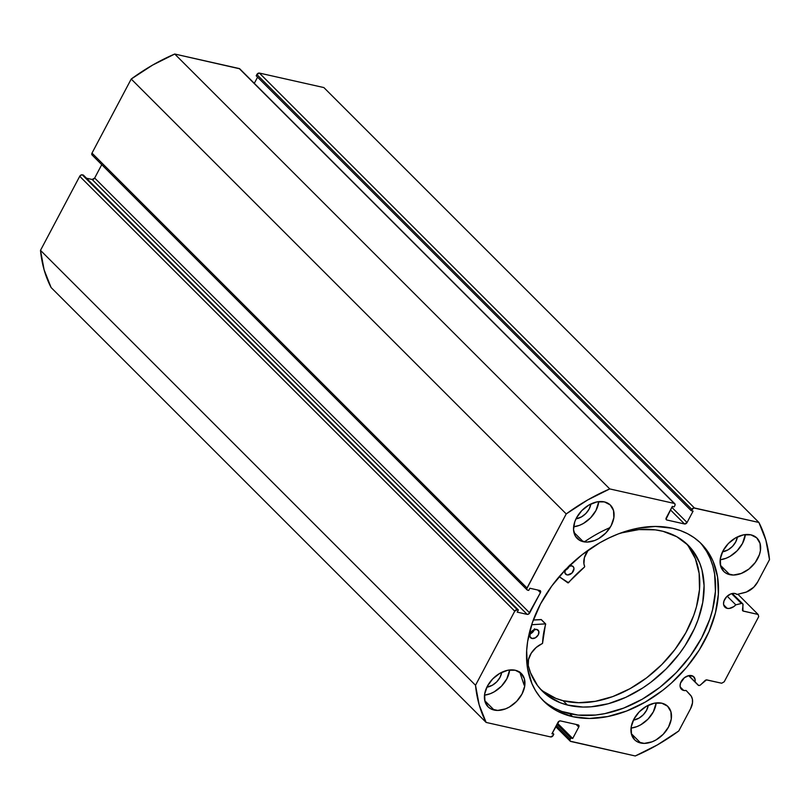 <?xml version="1.0" encoding="UTF-8"?>
<svg xmlns="http://www.w3.org/2000/svg" width="810" height="810" viewBox="0 0 810 810"><rect width="100%" height="100%" fill="white"/><g stroke="black" fill="none" stroke-linecap="round" stroke-linejoin="round"><path stroke-width="1.21" d="M731.602 593.669L741.413 603.48A2.136 1.488 -45 0 1 742.163 603.46L732.23 593.517L730.772 593.943L726.631 596.747L723.988 600.949L723.533 603.845L724.231 606.285L727.167 608.351A8.768 6.115 -45 0 1 724.889 607.125A8.768 6.115 -45 0 1 725.578 597.972A8.768 6.115 -45 0 1 735.024 593.507A8.768 6.115 -45 0 1 736.989 594.449L735.024 593.507L732.25 593.507L742.861 603.926L742.952 610.963L758.109 614.456L758.727 616.612L724.221 681.777L721.69 683.235L706.462 679.894L700.053 685.25L698.665 685.473L688.794 675.611L684.43 677.697L680.521 683.053L680.066 685.948L680.764 688.389L683.691 690.454A8.768 6.115 -45 0 1 681.423 689.229A8.768 6.115 -45 0 1 682.111 680.076A8.768 6.115 -45 0 1 691.548 675.611A8.768 6.115 -45 0 1 693.826 676.826A8.768 6.115 -45 0 1 695.041 681.858L695.142 679.661L693.309 676.39L688.783 675.611L698.159 685.169L688.632 675.641L698.159 685.169A2.136 1.488 -45 0 0 698.179 685.189A2.136 1.488 -45 0 0 700.711 684.764L704.953 680.643A2.136 1.488 -45 0 1 706.938 679.924L721.69 683.235L724.221 681.777L758.727 616.612L758.109 614.456L737.88 594.236L758.109 614.456L743.357 611.135A2.136 1.488 -45 0 1 742.8 610.841A2.136 1.488 -45 0 1 742.476 609.768L743.043 604.827A2.136 1.488 -45 0 0 742.719 603.754A2.136 1.488 -45 0 0 742.163 603.46A2.136 1.488 -45 0 0 741.413 603.48L731.602 593.669M723.674 604.857L727.167 608.351L729.283 608.442L733.819 606.599L735.814 604.827L741.413 603.48L735.814 604.827A8.768 6.115 -45 0 1 727.167 608.351L723.674 604.857M555.701 726.651L570.22 741.17A2.136 1.488 -45 0 0 570.777 741.464L635.263 755.973A171.173 119.333 -45 0 0 678.78 730.964L690.586 708.679A15.977 11.137 -45 0 0 690.282 694.899L686.131 690.495A8.768 6.115 -45 0 1 683.691 690.454L680.197 686.961L683.691 690.454L686.131 690.495L691.244 696.154L692.408 699.243L692.489 702.857L690.586 708.679L678.78 730.964L657.426 744.886L635.263 755.973L570.25 741.19L569.916 740.026L570.827 738.042L572.721 738.467L578.755 727.056L578.978 725.679L578.137 724.889L560.49 720.92L559.103 721.204L551.924 733.789L553.807 734.214L553.139 735.48L550.608 736.928L486.121 722.429L479.155 704.801L475.521 685.26L514.745 611.175L517.276 609.727L518.38 609.971L517.225 612.147L527.158 614.375L528.555 614.091L540.422 592.647L540.645 591.26L539.804 590.48L529.882 588.252L528.728 590.419L527.097 589.903L526.763 588.728L566.231 513.925L587.584 500.013L609.758 488.926L674.244 503.425L675.074 504.205L674.862 505.592L674.183 506.858L672.3 506.432L666.043 519.22L666.873 520L684.521 523.969L687.062 522.511L693.097 511.11L691.203 510.685L693.735 507.961L758.899 522.46L765.865 540.098L769.5 559.639L757.694 581.924L753.695 587.27L746.364 592.049L736.989 594.449L744.42 592.647A15.977 11.137 -45 0 0 757.694 581.924L769.5 559.639A171.173 119.333 -45 0 0 758.899 522.46L694.413 507.961L259.392 73.072L323.878 87.571L758.899 522.46L323.878 87.571L259.392 73.072A2.136 1.488 135 0 0 256.861 74.52L259.392 73.072L694.413 507.961A2.136 1.488 -45 0 0 691.872 509.419L691.203 510.685L256.193 75.786L256.861 74.52L691.872 509.419L256.861 74.52L256.193 75.786L691.203 510.685L693.097 511.11L687.062 522.511L671.834 507.303L687.062 522.511A2.136 1.488 -45 0 1 684.521 523.969L666.873 520L666.022 519.149L666.873 520A2.136 1.488 -45 0 1 666.326 519.706A2.136 1.488 -45 0 1 666.255 517.833L672.3 506.432L674.183 506.858L674.862 505.592A2.136 1.488 -45 0 0 674.801 503.729A2.136 1.488 -45 0 0 674.244 503.425L609.758 488.926L174.737 54.027L239.75 68.809M542.335 699.719A111.375 77.649 135 0 0 569.693 713.731L572.619 716.668A111.375 77.649 -45 0 1 543.773 701.207A111.375 77.649 -45 0 1 552.542 584.972A111.375 77.649 -45 0 1 672.391 528.231L655.432 526.439L637.207 528.343L618.425 533.861L609.039 537.921L599.785 542.781L582.025 554.769L565.826 569.349L551.802 585.974L540.493 604.007L532.332 622.738L527.644 641.459L526.662 650.592L527.462 667.966L531.917 683.579L535.461 690.535L539.855 696.843L545.039 702.432L550.962 707.251L557.584 711.261L572.619 716.668L589.579 718.45L607.804 716.546L626.596 711.028L645.226 702.108L662.985 690.13L671.328 683.124L686.515 667.45L699.243 650.035L709.023 631.567L715.473 612.745L718.359 594.297L717.559 576.933L713.104 561.32L709.55 554.354L705.166 548.046L699.982 542.457L694.059 537.637L687.437 533.638L680.197 530.489L672.391 528.231A111.375 77.649 -45 0 1 701.247 543.682A111.375 77.649 -45 0 1 692.479 659.917A111.375 77.649 -45 0 1 572.619 716.668L569.693 713.731A111.375 77.649 135 0 0 688.662 658.165A111.375 77.649 135 0 0 699.759 542.244M494.13 710.056A23.541 16.413 -45 0 1 488.035 706.786A23.541 16.413 -45 0 1 489.888 682.222A23.541 16.413 -45 0 1 515.211 670.235L507.779 670.255L499.871 673.302L492.693 678.922L487.336 686.242L484.623 694.16L484.957 701.47L488.298 707.049L490.951 708.912L497.715 710.431L505.531 708.861L509.47 706.978L516.648 701.359L522.004 694.038L524.718 686.121L524.384 678.821L521.043 673.242L515.211 670.235A23.541 16.413 -45 0 1 521.316 673.495A23.541 16.413 -45 0 1 519.463 698.058A23.541 16.413 -45 0 1 494.13 710.056L484.765 700.69L494.13 710.056M583.261 541.708A23.541 16.413 -45 0 1 577.165 538.447A23.541 16.413 -45 0 1 579.018 513.884A23.541 16.413 -45 0 1 604.351 501.886L596.909 501.916L589.002 504.964L581.823 510.583L576.467 517.904L574.746 521.863L573.531 529.619L575.404 536.19L580.081 540.574L586.845 542.092L594.672 540.523L598.61 538.64L605.779 533.021L611.135 525.7L613.848 517.782L613.514 510.482L610.173 504.893L604.351 501.886A23.541 16.413 -45 0 1 610.446 505.156A23.541 16.413 -45 0 1 608.594 529.72A23.541 16.413 -45 0 1 583.261 541.708L573.895 532.352L583.261 541.708M640.669 743.003A23.541 16.413 -45 0 1 634.574 739.743A23.541 16.413 -45 0 1 636.427 715.179A23.541 16.413 -45 0 1 661.76 703.181L654.318 703.212L646.41 706.259L639.232 711.879L633.876 719.199L631.162 727.117L631.506 734.417L634.837 739.996L637.49 741.859L644.254 743.388L652.08 741.818L656.019 739.925L663.188 734.316L668.544 726.995L671.257 719.077L670.923 711.767L667.582 706.188L661.76 703.181A23.541 16.413 -45 0 1 667.855 706.452A23.541 16.413 -45 0 1 666.002 731.015A23.541 16.413 -45 0 1 640.669 743.003L631.304 733.647L640.669 743.003M729.8 574.665A23.541 16.413 -45 0 1 723.705 571.394A23.541 16.413 -45 0 1 725.558 546.831A23.541 16.413 -45 0 1 750.89 534.843L743.448 534.863L735.541 537.921L728.362 543.53L723.016 550.851L720.303 558.768L720.637 566.079L723.968 571.658L726.621 573.521L733.384 575.039L741.211 573.47L748.896 569.055L755.284 562.464L759.405 554.688L760.398 550.729L760.053 543.429L756.722 537.85L750.89 534.843A23.541 16.413 -45 0 1 756.986 538.103A23.541 16.413 -45 0 1 755.133 562.677A23.541 16.413 -45 0 1 729.8 574.665L720.434 565.299L729.8 574.665M92.077 155.004L91.996 153.11L131.22 79.036L152.574 65.114L174.737 54.027L239.223 68.536L674.244 503.425L239.223 68.536A2.136 1.488 135 0 1 239.78 68.83L674.801 503.729M254.299 83.349L257.57 77.173L254.299 83.349M570.22 741.17A2.136 1.488 -45 0 1 570.159 739.307L570.827 738.042L556.996 724.201L570.827 738.042L572.721 738.467L557.503 723.249L572.721 738.467L578.755 727.056L576.143 724.444L578.755 727.056A2.136 1.488 -45 0 0 578.694 725.193L578.694 725.193A2.136 1.488 -45 0 0 578.137 724.889L560.49 720.92A2.136 1.488 -45 0 0 557.958 722.378L551.924 733.789L553.807 734.214L552.43 732.827L553.807 734.214L553.139 735.48A2.136 1.488 -45 0 1 550.608 736.928L486.121 722.429L51.101 287.54L486.121 722.429A171.173 119.333 -45 0 1 475.521 685.26L40.5 250.361A171.173 119.333 135 0 0 51.101 287.54L44.135 269.902L40.5 250.361L79.724 176.286L81.577 174.828L83.359 175.071L518.38 609.971L83.359 175.071L82.255 174.828A2.136 1.488 135 0 0 79.724 176.286L514.745 611.175L475.521 685.26L40.5 250.361L79.724 176.286L514.745 611.175A2.136 1.488 -45 0 1 517.276 609.727L82.255 174.828L517.276 609.727L518.38 609.971L517.225 612.147L527.158 614.375L92.138 179.476L94.669 178.028L101.746 164.663L94.669 178.028L529.689 612.917L94.669 178.028A2.136 1.488 135 0 1 92.138 179.476L527.158 614.375A2.136 1.488 -45 0 0 529.689 612.917L540.422 592.647L537.81 590.034L540.422 592.647A2.136 1.488 -45 0 0 540.361 590.784L540.361 590.784A2.136 1.488 -45 0 0 539.804 590.48L529.882 588.252L528.728 590.419L527.624 590.176A2.136 1.488 -45 0 1 527.067 589.872A2.136 1.488 -45 0 1 527.006 588.009L91.996 153.11L131.22 79.036L566.231 513.925L527.006 588.009L91.996 153.11A2.136 1.488 135 0 0 92.056 154.983L527.067 589.872M86.498 178.21L92.138 179.476L86.498 178.21M501.724 672.33A14.337 9.993 -45 0 1 486.861 687.194L492.409 685.209L496.783 681.797L500.043 677.332L501.724 672.33M590.854 503.982A14.337 9.993 -45 0 1 575.991 518.856L581.539 516.871L585.913 513.449L589.174 508.994L590.854 503.982M648.263 705.277A14.337 9.993 -45 0 1 633.4 720.151L638.948 718.166L643.322 714.744L646.582 710.289L648.263 705.277M737.394 536.939A14.337 9.993 -45 0 1 722.53 551.812L728.079 549.828L732.453 546.406L735.713 541.941L737.394 536.939M720.171 559.75L726.023 558.292L729.962 556.409L737.14 550.79L742.486 543.469L745.332 534.58A23.541 16.413 135 0 1 720.171 559.75M631.041 728.089L636.893 726.631L640.831 724.747L648 719.128L653.356 711.808L656.201 702.918A23.541 16.413 135 0 1 631.041 728.089M573.632 526.794L579.484 525.336L583.423 523.452L590.591 517.843L595.947 510.513L598.792 501.623A23.541 16.413 135 0 1 573.632 526.794M484.491 695.142L490.344 693.684L494.282 691.791L501.461 686.181L506.817 678.861L509.662 669.961A23.541 16.413 135 0 1 484.491 695.142M742.507 610.284L743.357 611.135L742.507 610.284M670.457 509.905L684.521 523.969L670.457 509.905M570.159 739.307L556.318 725.476L570.159 739.307M548.036 704.325L554.647 708.325L561.897 711.474L577.976 715.088L595.654 715.038L604.878 713.62L623.67 708.102L642.3 699.182L660.059 687.194L676.259 672.614L690.292 655.989L701.592 637.966L709.752 619.225L712.547 609.819L715.422 591.371L714.622 574.006L712.851 565.937L710.167 558.384L706.624 551.428L702.24 545.12M727.188 596.201L735.814 604.827L727.188 596.201M131.22 79.036L566.231 513.925A171.173 119.333 -45 0 1 609.758 488.926L174.737 54.027A171.173 119.333 135 0 0 131.22 79.036M541.353 619.69L545.535 623.872L531.674 624.733L545.444 623.862L541.1 619.518L545.535 623.872L541.191 619.529L533.304 620.014L541.343 619.65M531.876 638.462A5.346 3.726 -45 0 1 530.57 637.743A5.346 3.726 -45 0 1 531.026 632.114A5.346 3.726 -45 0 1 536.838 629.451L533.365 630.079L530.469 632.974L529.851 636.447L531.876 638.462L535.349 637.835L538.245 634.939L538.853 631.466L536.838 629.451A5.346 3.726 -45 0 1 538.134 630.18A5.346 3.726 -45 0 1 537.678 635.799A5.346 3.726 -45 0 1 531.876 638.462L529.851 636.437L531.876 638.462M565.481 569.369L564.864 572.842L566.889 574.857A5.346 3.726 -45 0 1 565.593 574.138A5.346 3.726 -45 0 1 565.157 570.048M569.005 566.17A5.346 3.726 -45 0 1 571.85 565.846L568.377 566.473M567.405 705.024A103.123 71.898 -45 0 1 542.305 691.102A103.123 71.898 -45 0 1 528.282 665.607L530.54 672.816L537.516 685.564L542.173 690.971L547.55 695.658L560.226 702.726L567.405 705.024L563.072 700.69L567.405 705.024L582.947 707.059L591.219 706.786L608.381 703.708L625.796 697.329L642.816 687.923L650.956 682.182L666.154 668.918L679.387 653.7L685.108 645.54L694.474 628.519L698.038 619.812L702.746 602.438L704.082 585.671L702.017 570.159L699.719 563.051L692.712 550.506L688.065 545.181L676.725 536.686L663.025 531.319A103.123 71.898 -45 0 1 688.125 545.241A103.123 71.898 -45 0 1 679.347 653.751A103.123 71.898 -45 0 1 567.405 705.024M540.209 688.865A103.123 71.898 135 0 0 563.072 700.69A103.123 71.898 135 0 0 673.677 651.139A103.123 71.898 135 0 0 685.888 543.146M584.324 541.91A117.683 82.043 -45 0 1 610.051 527.583M567.982 582.906L559.173 576.669L568.509 582.754A89.009 62.056 -45 0 1 584.516 567.02L567.982 582.906M620.47 533.091A103.123 71.898 -45 0 1 663.025 531.319L655.381 529.872L638.969 529.578L620.47 533.091M588.192 550.192L584.385 557.705L583.929 563.861L584.698 566.534A18.124 12.636 -45 0 1 588.192 550.192M524.151 685.189L519.706 671.905M545.535 623.872L542.548 643.332L536.119 647.534L531.269 653.144L528.505 659.522L528.282 665.607A18.124 12.636 -45 0 1 542.244 643.646L542.578 643.201A89.009 62.056 -45 0 1 545.687 624.206L545.535 623.872M564.864 572.842L566.18 574.584L567.699 574.958L572.012 572.984L573.976 568.671L573.591 567.152L571.85 565.846A5.346 3.726 -45 0 1 573.156 566.565A5.346 3.726 -45 0 1 572.7 572.194A5.346 3.726 -45 0 1 566.889 574.857L564.864 572.832M543.206 691.325L555.883 698.392L563.072 700.69L578.603 702.715L595.38 701.328L612.755 696.58L630.058 688.652L646.623 677.838L661.81 664.575L675.044 649.357L685.817 632.782L693.704 615.468L696.468 606.751L699.506 589.599L699.131 573.379L695.375 558.718L688.368 546.173M564.226 570.554L567.668 568.65L569.572 565.198M529.213 634.159L532.656 632.256L534.559 628.803M565.046 570.331A5.346 3.726 135 0 0 569.349 566.028M530.034 633.936A5.346 3.726 135 0 0 534.337 629.643M541.293 619.589L545.636 623.923"/></g></svg>
